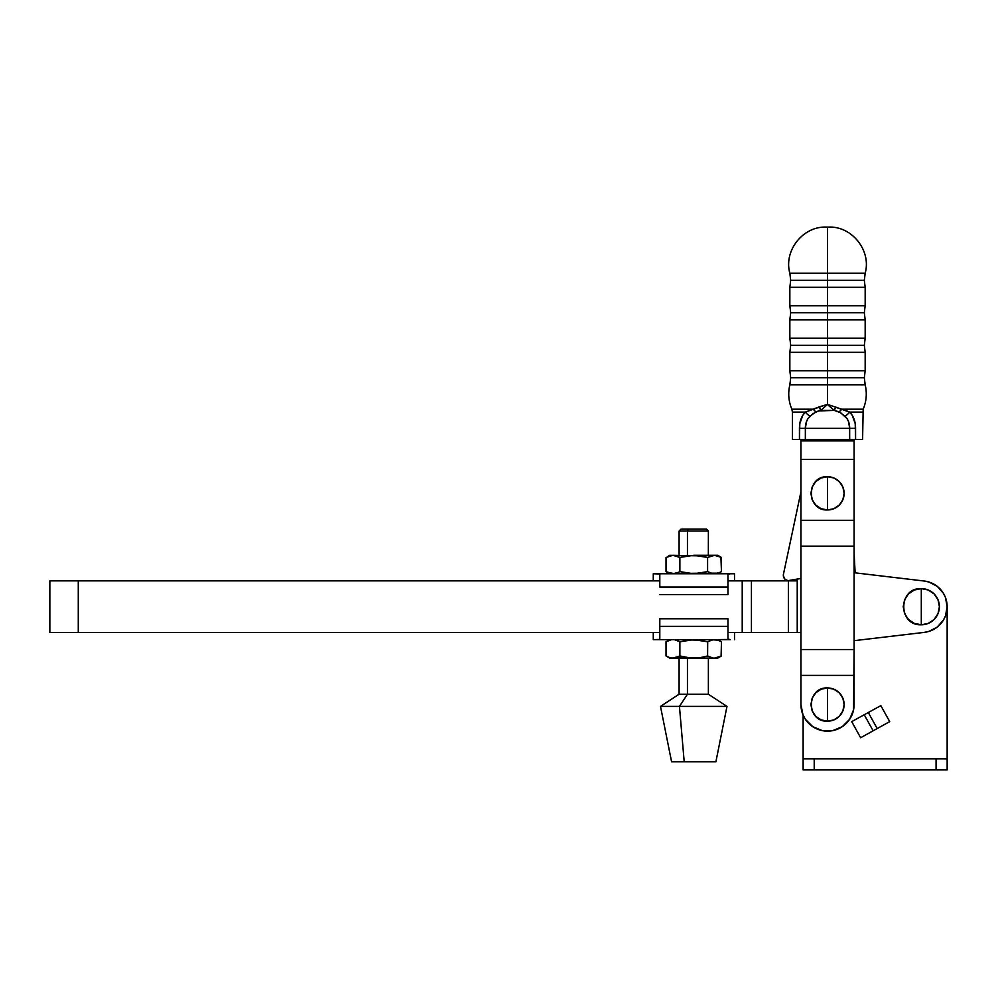 <?xml version="1.0" encoding="UTF-8"?>
<svg xmlns="http://www.w3.org/2000/svg" width="997" height="997" viewBox="0 0 997 997"><rect width="100%" height="100%" fill="white"/><g stroke="black" fill="none" stroke-linecap="round" stroke-linejoin="round"><path stroke-width="1.5" d="M921.303 606.712L921.303 588.616C897.961 587.495 897.961 625.917 921.303 624.795L921.303 606.712L921.303 624.795L914.374 623.424L908.504 619.498L904.591 613.629L903.207 606.712L904.591 599.783L908.504 593.913L914.374 589.987L921.303 588.616L928.232 589.987L934.102 593.913L938.015 599.783L939.398 606.712L938.015 613.629L934.102 619.498L928.232 623.424L921.303 624.795A18.096 18.096 0 0 0 939.398 606.712A18.096 18.096 0 0 0 921.303 588.616L921.303 606.712M947.15 606.712A25.847 25.847 0 0 1 924.344 632.372L928.93 631.4L937.205 627.088L943.411 620.109L945.468 615.897L947.15 606.712L945.468 597.527L943.411 593.315L937.205 586.323L928.93 582.011L924.344 581.039L854.093 572.727L924.344 581.039A25.847 25.847 0 0 1 947.15 606.712L947.15 769.921L803.133 769.921L936.071 769.921L936.071 758.842L814.213 758.842L814.213 769.921L814.213 758.842L947.15 758.842L947.15 606.712M797.226 580.865L797.226 632.559L800.927 632.559L797.226 632.559L797.226 580.865L788.365 580.865L788.365 632.559L797.226 632.559L788.365 632.559L788.365 580.865L751.439 580.865L751.439 632.559L788.365 632.559L751.439 632.559L751.439 580.865L742.217 580.865L742.217 632.559L751.439 632.559L742.217 632.559L742.217 580.865L727.972 580.865L797.226 580.865M854.093 640.685L924.344 632.372L854.093 640.685M78.277 580.865L78.277 632.559L659.802 632.559L78.277 632.559L78.277 580.865L49.85 580.865L659.802 580.865L78.277 580.865M727.972 632.559L742.217 632.559L727.972 632.559M49.85 632.559L78.277 632.559L49.85 632.559L49.85 580.865M687.444 531.015L687.444 555.304L687.444 531.015L708.381 531.015L687.444 531.015L688.229 529.158L687.444 531.015L679.094 531.015L687.444 531.015M708.344 555.304L716.282 555.454L721.454 557.448L714.525 555.304L707.596 557.448L693.738 555.304L708.344 555.304L708.381 531.015L706.537 529.158L688.229 529.158L706.512 529.158M715.858 761.795L684.204 761.795L679.443 706.412L687.444 694.224L687.444 658.107L687.444 694.224L708.381 694.224L687.444 694.224L679.443 706.412L726.975 706.412L679.443 706.412L684.204 761.795L715.896 761.795L726.975 706.412L708.381 694.224L708.381 658.107L717.74 658.107L721.454 655.964L714.525 658.107L721.454 655.964L721.454 641.794L718.027 640.224L719.747 640.897M658.631 639.488L653.272 639.65L653.272 632.559L653.272 639.65L678.047 639.65L657.534 639.65M658.631 573.923L653.272 573.774L653.272 580.865L653.272 573.774L693.738 573.774L707.596 571.63L712.768 573.624L707.596 571.63L707.596 557.448L707.596 571.63L697.239 573.624L704.181 572.515M669.735 573.774L666.021 571.63L667.728 572.515L666.021 571.63L666.021 557.448L672.95 555.304L700.717 555.877L669.735 555.304L674.707 555.454L679.879 557.448L679.879 571.63L679.879 557.448L672.95 555.304L666.021 557.448L666.021 571.63L672.95 573.774L678.783 572.216M676.452 573.188L679.879 571.63L693.738 573.774L734.502 573.774L690.211 573.624M717.74 555.304L714.525 555.304L717.74 555.304L721.454 557.448L719.747 556.563L721.454 557.448L721.454 571.63L718.027 573.188L721.454 571.63L720.931 557.161M714.525 573.774L718.027 573.188L711.023 573.188L714.525 573.774L719.747 572.515M707.696 557.398L714.525 555.304L693.738 555.304L679.879 557.448L690.211 555.454M674.707 573.624L667.728 572.515M657.534 573.774L700.717 573.2M721.105 571.817L717.74 573.774M718.027 555.877L719.747 556.563M700.717 555.877L707.596 557.448M678.172 556.563L679.879 557.448L678.172 556.563M667.728 556.563L669.735 555.304M674.72 555.454L676.452 555.89M730.228 573.774L727.972 574.372L729.143 573.923L727.972 574.372L727.972 587.059L727.972 574.372L729.143 573.923L727.972 574.372M659.802 587.059L727.972 587.059L727.972 594.598L727.972 587.059L659.802 587.059L659.802 574.372L659.802 587.059M659.802 594.598L727.972 594.598L659.802 594.598M729.143 639.488L709.428 639.65L730.228 639.65L727.972 639.04L727.972 626.353L659.802 626.353L659.802 639.04L659.802 618.813L659.802 626.353L727.972 626.353L727.972 618.813L659.802 618.813L727.972 618.813L727.972 639.04L730.228 639.65M674.72 639.787L679.879 641.794L678.172 640.897L679.879 641.794L693.738 639.65L679.879 641.794L679.879 655.964L672.95 658.107L717.74 658.107M667.728 640.897L671.118 639.8M700.717 640.224L678.047 639.65L697.239 639.787L707.596 641.794L712.768 639.787L716.282 639.787L718.027 640.224L712.768 639.787L707.596 641.794L693.738 639.65L709.428 639.65L690.211 639.787M707.696 641.732L707.596 655.964L700.717 657.534L704.181 656.849M674.707 657.958L679.879 655.964L674.72 657.958L669.735 658.107L700.717 657.534L690.211 657.958L679.879 655.964L690.211 657.958L708.344 658.107M700.717 657.534L707.596 655.964L712.768 657.958L707.596 655.964L707.596 641.794M719.747 656.849L714.525 658.107M721.105 656.163L721.454 641.794L717.74 639.65M669.735 658.107L666.021 655.964L667.728 656.849L666.021 655.964L666.021 641.794L666.021 655.964L669.448 657.534L667.728 656.849M671.193 657.958L669.448 657.534L671.193 657.958M676.452 657.534L678.783 656.562M714.525 639.65L711.023 640.224L714.525 639.65M711.023 657.534L712.768 657.958L711.023 657.534M718.027 640.224L721.454 641.794M676.452 640.224L679.879 641.794L679.879 655.964L690.211 657.958M671.193 639.787L666.021 641.794L669.735 639.65M684.204 761.795L671.617 761.795L684.204 761.795M679.443 706.412L660.5 706.412L679.443 706.412M687.444 694.224L679.094 694.224L687.444 694.224M680.963 529.158L688.229 529.158L680.939 529.158L679.094 531.015L679.094 555.304M855.214 423.65L855.576 439.428L862.592 439.428L849.668 439.428L849.668 428.349L805.352 428.349L806.498 421.569L807.956 418.64L812.879 413.755L818.313 410.963L834.202 410.403L827.51 404.383L823.372 405.754L827.51 404.383L827.51 384.792L827.51 404.383L841.717 409.206L863.178 409.206C866.48 401.28 867.141 393.142 865.172 384.792L789.848 384.792L790.696 377.763L789.848 370.734L865.172 370.734L827.51 370.734L827.51 377.763L790.696 377.763L864.324 377.763L827.51 377.763L827.51 384.792L789.848 384.792L865.172 384.792L827.51 384.792L827.51 370.734L789.848 370.734L827.51 370.734L827.51 352.302L827.51 370.734L865.172 370.734L865.172 352.302L789.848 352.302L790.696 345.274L789.848 338.245L865.172 338.245L827.51 338.245L827.51 345.274L790.696 345.274L864.324 345.274L827.51 345.274L827.51 352.302L789.848 352.302L865.172 352.302L827.51 352.302L827.51 338.245L789.848 338.245L827.51 338.245L827.51 319.8L827.51 338.245L865.172 338.245L865.172 319.8L789.848 319.8L790.696 312.771L789.848 305.755L865.172 305.755L827.51 305.755L827.51 312.771L790.696 312.771L864.324 312.771L827.51 312.771L827.51 319.8L789.848 319.8L865.172 319.8L827.51 319.8L827.51 305.755L789.848 305.755L827.51 305.755L827.51 287.31L865.172 287.31L827.51 287.31L827.51 280.282L864.324 280.282L790.696 280.282L827.51 280.282L827.51 287.31L789.848 287.31L827.51 287.31L827.51 305.755L865.172 305.755L865.172 287.31L789.848 287.31L790.696 280.282L789.848 273.253C783.505 250.82 802.784 226.257 826.077 227.079L828.943 227.079L826.077 227.079M827.51 704.555L827.51 687.942C806.074 686.921 806.074 722.202 827.51 721.18L827.51 704.555L827.51 721.18L833.866 719.909L839.262 716.307L842.864 710.923L844.123 704.555L842.864 698.199L839.262 692.815L833.866 689.214L827.51 687.942L821.154 689.214L815.758 692.815L812.156 698.199L810.897 704.555L812.156 710.923L815.758 716.307L821.154 719.909L827.51 721.18A16.613 16.613 0 0 0 844.123 704.555A16.613 16.613 0 0 0 827.51 687.942L827.51 704.555M827.51 493.341L827.51 476.728C806.074 475.694 806.074 510.987 827.51 509.966L827.51 493.341L827.51 509.966L833.866 508.694L839.262 505.093L842.864 499.709L844.123 493.341L842.864 486.985L839.262 481.588L833.866 477.987L827.51 476.728L821.154 477.987L815.758 481.588L812.156 486.985L810.897 493.341L812.156 499.709L815.758 505.093L821.154 508.694L827.51 509.966A16.613 16.613 0 0 0 844.123 493.341A16.613 16.613 0 0 0 827.51 476.728L827.51 493.341M854.093 704.555A26.583 26.583 0 0 1 827.51 731.15A26.583 26.583 0 0 1 800.927 704.555L800.927 439.428L800.927 440.911L854.093 440.911L854.093 439.428L854.093 440.911L800.927 440.911L800.927 459.368L854.093 459.368L854.093 440.911L854.093 459.368L800.927 459.368L800.927 520.297L854.093 520.297L854.093 459.368L854.093 520.297L800.927 520.297L800.927 546.144L854.093 546.144L854.093 520.297L854.093 546.144L800.927 546.144L800.927 649.546L854.093 649.546L854.093 546.144L854.093 649.546L800.927 649.546L800.927 675.393L854.093 675.393L854.093 704.555L854.093 649.546L853.582 709.752L849.618 719.336L842.278 726.663L832.694 730.639L822.326 730.639L812.742 726.663L805.402 719.336L802.946 714.737L800.927 704.555M827.51 273.253L789.848 273.253L827.51 273.253L827.51 280.282L790.696 280.282L827.51 280.282L827.51 273.253L865.172 273.253L827.51 273.253L827.51 227.104L827.51 273.253L789.848 273.253L827.51 273.253M827.51 312.771L790.696 312.771L827.51 312.771M827.51 345.274L790.696 345.274L827.51 345.274M827.51 377.763L790.696 377.763L827.51 377.763M847.064 418.64L844.982 416.16C848.135 419.301 849.706 423.364 849.668 428.349L855.576 428.349L849.668 428.349L849.668 439.428L855.576 439.428L855.576 428.349C855.588 421.594 853.606 416.173 849.643 412.097L862.592 412.097L849.643 412.097L827.51 404.383L820.818 410.403L834.202 410.403L840.621 412.721L847.051 418.615L848.522 421.557L849.668 428.349L805.352 428.349L805.352 439.428L849.668 439.428L792.428 439.428L799.444 439.428L799.806 423.65L802.772 415.35L805.377 412.097L792.428 412.097L792.428 439.428M852.248 415.35L849.643 412.097A7.39 3.365 141 0 1 844.982 416.16A7.39 3.365 -39 0 0 849.643 412.097L845.842 410.477M841.717 409.206A7.39 3.888 123.5 0 1 839.013 411.823L844.982 416.16L839.013 411.823A7.39 3.888 -56.5 0 0 841.717 409.206L863.178 409.206L862.592 439.428M852.236 415.313L855.202 423.6M789.848 384.792C787.879 393.142 788.54 401.28 791.842 409.206L813.303 409.206L805.377 412.097L792.428 412.097L791.842 409.206L813.303 409.206L823.372 405.754M827.51 280.282L864.324 280.282L827.51 280.282M834.202 410.403L835.773 406.863A7.39 2.156 102.8 0 1 834.202 410.403L839.013 411.823L834.202 410.403L827.51 404.383L819.247 406.863L820.818 410.403L827.51 404.383L829.766 406.676M848.522 421.569L849.382 424.884M805.638 424.847L805.352 428.349C805.314 423.376 806.872 419.313 810.038 416.16L816.007 411.823L810.038 416.16A7.39 3.365 -141 0 1 805.377 412.097A7.39 3.365 39 0 0 810.038 416.16M807.969 418.615L806.386 421.893M818.325 410.951L820.818 410.403L818.325 410.951M806.423 421.781L805.352 428.349L799.444 428.349C799.432 421.594 801.414 416.173 805.377 412.097L819.247 406.863A7.39 2.156 -102.8 0 0 820.818 410.403L816.007 411.823A7.39 3.888 -123.5 0 1 813.303 409.206A7.39 3.888 56.5 0 0 816.007 411.823M799.444 428.349L805.352 428.349L805.352 439.428L799.444 439.428L799.444 428.349M854.093 675.393L800.927 675.393M790.035 580.74A5.533 5.533 0 0 1 783.355 575.605L784.639 578.883L787.655 580.715L800.927 578.434L788.839 580.852L785.511 579.706M855.139 572.851L854.093 552.65L855.139 572.851M783.355 575.605A5.533 5.533 0 0 1 783.468 574.172L800.927 491.932L783.468 574.172A5.533 5.533 0 0 0 783.355 575.605L783.542 576.789M783.978 577.899L784.639 578.883M924.281 581.027L925.341 581.176L924.281 581.027M932.369 583.345L933.703 584.03L932.369 583.345M940.47 589.364L941.23 590.249L940.47 589.364M803.133 715.185L803.133 769.921L803.133 758.842L814.213 758.842L803.133 758.842L803.133 715.185M946.789 602.4L946.527 601.054M945.704 598.175L945.144 596.705M943.885 594.137L943.1 592.816M937.317 586.41L936.607 585.875M930.787 582.659L927.098 581.513M880.837 705.639L889.698 721.629L880.837 705.639L851.7 721.616L860.635 737.743L851.7 721.616L864.237 714.749L873.135 730.801L889.698 721.629L877.186 728.558L868.3 712.519L864.237 714.749L873.135 730.801L877.186 728.558L868.3 712.519L880.837 705.639M936.071 769.921L947.15 769.921L947.15 758.842L936.071 758.842L936.071 769.921M860.635 737.743L873.135 730.801L860.635 737.743M734.502 580.865L734.502 573.774M734.502 632.559L734.502 639.65M679.094 658.107L679.094 694.224L660.5 706.412L671.579 761.795M865.172 287.31L864.324 280.282L865.172 273.253C871.515 250.82 852.236 226.257 828.943 227.079M865.172 319.8L864.324 312.771L865.172 305.755M865.172 352.302L864.324 345.274L865.172 338.245M865.172 384.792L864.324 377.763L865.172 370.734M789.848 370.734L789.848 352.302M789.848 338.245L789.848 319.8M789.848 305.755L789.848 287.31"/></g></svg>
